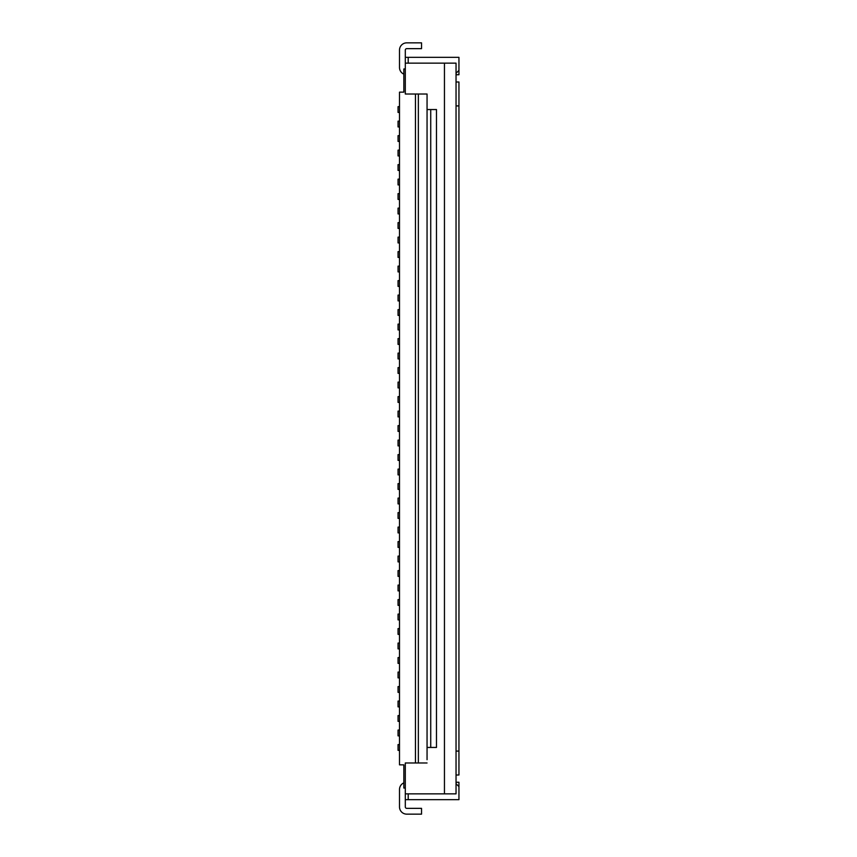 <?xml version="1.0" encoding="UTF-8"?>
<svg xmlns="http://www.w3.org/2000/svg" width="857" height="857" viewBox="0 0 857 857"><rect width="100%" height="100%" fill="white"/><g stroke="black" fill="none" stroke-linecap="round" stroke-linejoin="round"><path stroke-width="1.29" d="M399.501 721.358L398.055 721.358L398.055 715.563L398.055 721.358M399.501 744.562L398.055 744.562L398.055 750.357L399.501 750.357M399.501 706.864L398.055 706.864L398.055 701.069L399.501 701.069M427.054 109.546L436.481 109.546L436.481 747.454L427.054 747.454L427.054 94.024L405.307 94.024L405.307 63.15L456.042 63.15L456.042 793.85L405.307 793.85L405.307 762.976L427.054 762.976L415.452 762.976L415.452 94.024L427.054 94.024L427.054 95.041M456.042 783.705L458.945 786.608L458.945 799.656L408.2 799.656L408.2 793.85M399.501 730.057L398.055 730.057L398.055 735.863L399.501 735.863M418.355 94.024L418.355 762.976M399.501 715.563L398.055 715.563M405.307 799.656L408.2 799.656M403.851 782.859A7.252 7.252 0 0 0 399.501 789.501L399.501 806.898A7.252 7.252 0 0 0 406.754 814.15L421.537 814.15L421.537 808.355L406.754 808.355A1.446 1.446 0 0 1 405.307 806.898L405.307 793.85M405.307 788.054L403.851 788.054L403.851 764.851L399.501 764.851L399.501 92.149L403.851 92.149L403.851 68.946L405.307 68.946M456.042 105.914L458.945 105.914L458.945 775.007L456.042 775.007M456.042 782.259L458.945 782.259L458.945 786.608M427.054 759.709L427.054 747.454M458.945 751.086L456.042 751.086M399.501 677.866L398.055 677.866L398.055 672.07L399.501 672.07M399.501 648.867L398.055 648.867L398.055 643.071L399.501 643.071M399.501 634.373L398.055 634.373L398.055 628.577L399.501 628.577M399.501 576.386L398.055 576.386L398.055 570.58L399.501 570.58M399.501 532.883L398.055 532.883L398.055 527.087L399.501 527.087M399.501 445.897L398.055 445.897L398.055 440.102L399.501 440.102M399.501 416.898L398.055 416.898L398.055 411.103L399.501 411.103M399.501 402.404L398.055 402.404L398.055 396.609L399.501 396.609M399.501 344.407L398.055 344.407L398.055 338.611L399.501 338.611M399.501 315.419L398.055 315.419L398.055 309.613L399.501 309.613M399.501 257.421L398.055 257.421L398.055 251.626L399.501 251.626M399.501 242.927L398.055 242.927L398.055 237.121L399.501 237.121M399.501 199.435L398.055 199.435L398.055 193.628L399.501 193.628M399.501 106.643L398.055 106.643L398.055 112.438L399.501 112.438M399.501 692.37L398.055 692.37L398.055 686.564L399.501 686.564M408.2 63.15L408.2 57.344L458.945 57.344L458.945 70.392L456.042 73.295M405.307 57.344L408.2 57.344M456.042 74.741L458.945 74.741L458.945 70.392M458.945 105.914L458.945 81.993L456.042 81.993M403.851 74.141A7.252 7.252 0 0 1 399.501 67.499L399.501 50.102A7.252 7.252 0 0 1 406.754 42.85L421.537 42.85L421.537 48.645L406.754 48.645A1.446 1.446 0 0 0 405.307 50.102L405.307 63.15M399.501 657.565L398.055 657.565L398.055 663.372L399.501 663.372M399.501 614.073L398.055 614.073L398.055 619.879L399.501 619.879M399.501 599.579L398.055 599.579L398.055 605.374L399.501 605.374M399.501 585.085L398.055 585.085L398.055 590.88L399.501 590.88M399.501 556.086L398.055 556.086L398.055 561.881L399.501 561.881M399.501 541.581L398.055 541.581L398.055 547.387L399.501 547.387M399.501 512.593L398.055 512.593L398.055 518.389L399.501 518.389M399.501 498.088L398.055 498.088L398.055 503.895L399.501 503.895M399.501 483.594L398.055 483.594L398.055 489.39L399.501 489.39M399.501 469.09L398.055 469.09L398.055 474.896L399.501 474.896M399.501 454.596L398.055 454.596L398.055 460.391L399.501 460.391M399.501 425.597L398.055 425.597L398.055 431.403L399.501 431.403M399.501 382.104L398.055 382.104L398.055 387.91L399.501 387.91M399.501 367.61L398.055 367.61L398.055 373.406L399.501 373.406M399.501 353.105L398.055 353.105L398.055 358.912L399.501 358.912M399.501 324.117L398.055 324.117L398.055 329.913L399.501 329.913M399.501 295.119L398.055 295.119L398.055 300.914L399.501 300.914M399.501 280.614L398.055 280.614L398.055 286.42L399.501 286.42M399.501 266.12L398.055 266.12L398.055 271.915L399.501 271.915M399.501 222.627L398.055 222.627L398.055 228.423L399.501 228.423M399.501 208.133L398.055 208.133L398.055 213.929L399.501 213.929M399.501 179.134L398.055 179.134L398.055 184.93L399.501 184.93M399.501 164.63L398.055 164.63L398.055 170.436L399.501 170.436M399.501 150.136L398.055 150.136L398.055 155.931L399.501 155.931M399.501 135.642L398.055 135.642L398.055 141.437L399.501 141.437M399.501 121.137L398.055 121.137L398.055 126.943L399.501 126.943M430.728 747.454L430.728 109.546M444.451 793.85L444.451 63.15"/></g></svg>
